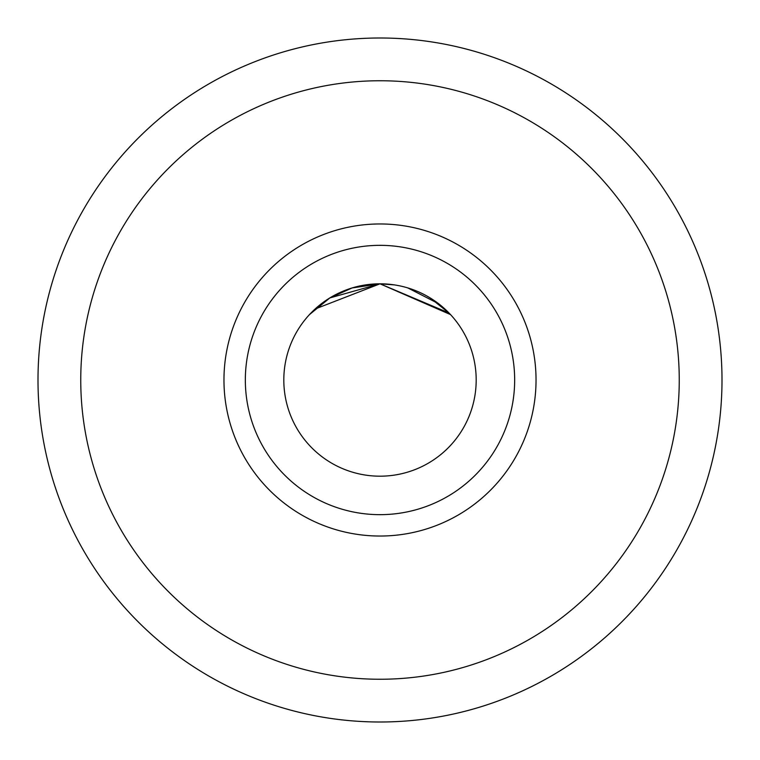 <?xml version="1.0" encoding="UTF-8"?>
<svg xmlns="http://www.w3.org/2000/svg" width="760" height="760" viewBox="0 0 760 760"><rect width="100%" height="100%" fill="white"/><g stroke="black" fill="none" stroke-linecap="round" stroke-linejoin="round"><path stroke-width="1.14" d="M536.038 380A156.037 156.037 0 0 1 380 536.038A156.037 156.037 0 0 1 223.962 380A156.037 156.037 0 0 1 380 223.962A156.037 156.037 0 0 1 536.038 380M245.337 380A134.662 134.662 0 0 0 380 514.663A134.662 134.662 0 0 0 514.663 380A134.662 134.662 0 0 0 380 245.337A134.662 134.662 0 0 0 245.337 380M679.25 380A299.25 299.25 0 0 0 380 80.75A299.25 299.25 0 0 0 80.75 380A299.25 299.25 0 0 0 380 679.25A299.25 299.25 0 0 0 679.25 380M38 380A342 342 0 0 1 380 38A342 342 0 0 1 722 380A342 342 0 0 1 380 722A342 342 0 0 1 38 380M309.462 314.602L329.792 297.958L352.146 287.935L380 283.812L329.859 297.92L309.462 314.602L315.087 309.016L380 283.812L448.998 312.987M476.188 380A96.188 96.188 0 0 1 380 476.188A96.188 96.188 0 0 1 283.812 380A96.188 96.188 0 0 1 380 283.812A96.188 96.188 0 0 1 476.188 380M449.141 313.13L430.074 297.873M380 283.812L394.345 284.886L380 283.812L450.537 314.602L438.539 303.677L407.806 287.916"/></g></svg>
